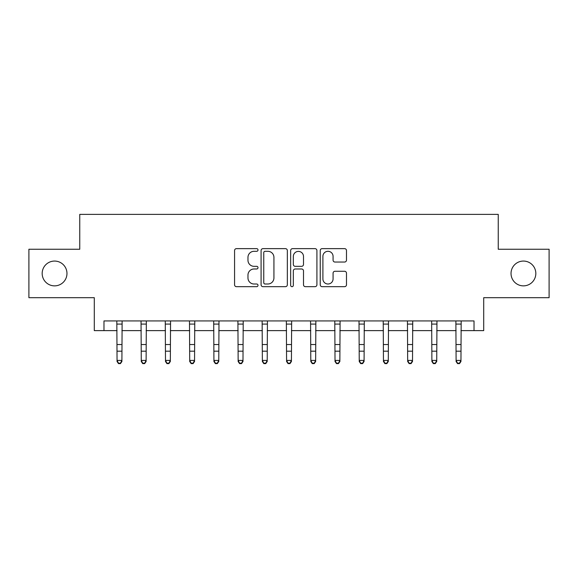<?xml version="1.0" encoding="UTF-8"?>
<svg xmlns="http://www.w3.org/2000/svg" width="578" height="578" viewBox="0 0 578 578"><rect width="100%" height="100%" fill="white"/><g stroke="black" fill="none" stroke-linecap="round" stroke-linejoin="round"><path stroke-width="0.87" d="M258.005 249.971A1.329 1.329 0 0 0 256.668 248.641L236.467 248.641A1.9 1.9 0 0 0 234.567 250.541L234.567 284.773A1.9 1.9 0 0 0 236.467 286.674L256.668 286.674A1.329 1.329 0 0 0 258.005 285.344A1.329 1.329 0 0 0 256.668 284.008L254.053 284.008A6.083 6.083 0 0 1 247.969 277.924L247.969 275.07A6.083 6.083 0 0 1 254.053 268.987L256.668 268.987A1.329 1.329 0 0 0 258.005 267.657A1.329 1.329 0 0 0 256.668 266.328L254.053 266.328A6.083 6.083 0 0 1 247.969 260.237L247.969 257.383A6.083 6.083 0 0 1 254.053 251.3L256.668 251.3A1.329 1.329 0 0 0 258.005 249.971M511.031 273.466A12.398 12.398 0 0 0 523.43 285.864A12.398 12.398 0 0 0 535.828 273.466A12.398 12.398 0 0 0 523.43 261.068A12.398 12.398 0 0 0 511.031 273.466M42.172 273.466A12.398 12.398 0 0 0 54.57 285.864A12.398 12.398 0 0 0 66.969 273.466A12.398 12.398 0 0 0 54.57 261.068A12.398 12.398 0 0 0 42.172 273.466M344.575 262.044A1.9 1.9 0 0 0 346.482 260.143L346.482 250.541A1.9 1.9 0 0 0 344.575 248.641L322.134 248.641A1.9 1.9 0 0 0 320.234 250.541L320.234 284.773A1.9 1.9 0 0 0 322.134 286.674L344.575 286.674A1.9 1.9 0 0 0 346.482 284.773L346.482 273.17A1.9 1.9 0 0 0 344.575 271.27L334.973 271.27A1.9 1.9 0 0 0 333.072 273.17L333.072 278.921A5.086 5.086 0 0 1 327.986 284.008A5.086 5.086 0 0 1 322.9 278.921L322.9 256.386A5.086 5.086 0 0 1 327.986 251.3A5.086 5.086 0 0 1 333.072 256.386L333.072 260.143A1.9 1.9 0 0 0 334.973 262.044L344.575 262.044M103.975 330.623L103.975 320.935L474.025 320.935L474.025 330.623L483.714 330.623L483.714 297.684L549.1 297.684L549.1 249.248L498.243 249.248L498.243 214.38L79.757 214.38L79.757 249.248L28.9 249.248L28.9 297.684L94.286 297.684L94.286 330.623L117.052 330.623M287.338 250.541A1.9 1.9 0 0 0 285.431 248.641L262.997 248.641A1.9 1.9 0 0 0 261.09 250.541L261.09 284.773A1.9 1.9 0 0 0 262.997 286.674L285.431 286.674A1.9 1.9 0 0 0 287.338 284.773L287.338 250.541M292.569 248.641L315.003 248.641A1.9 1.9 0 0 1 316.91 250.541L316.91 284.773A1.9 1.9 0 0 1 315.003 286.674L305.401 286.674A1.9 1.9 0 0 1 303.501 284.773L303.501 270.887A1.9 1.9 0 0 0 301.6 268.987L295.228 268.987A1.9 1.9 0 0 0 293.328 270.887L293.328 285.344A1.329 1.329 0 0 1 291.998 286.674A1.329 1.329 0 0 1 290.662 285.344L290.662 250.541A1.9 1.9 0 0 1 292.569 248.641M121.9 330.623L141.27 330.623M146.111 330.623L165.489 330.623M170.329 330.623L189.707 330.623M194.548 330.623L213.925 330.623M218.766 330.623L238.143 330.623M242.984 330.623L262.361 330.623M267.202 330.623L286.58 330.623M291.42 330.623L310.798 330.623M315.639 330.623L335.016 330.623M339.857 330.623L359.234 330.623M364.075 330.623L383.452 330.623M388.293 330.623L407.671 330.623M412.511 330.623L431.889 330.623M436.73 330.623L456.1 330.623M460.948 330.623L474.025 330.623M265.085 251.3A1.329 1.329 0 0 0 263.756 252.629L263.756 282.678A1.329 1.329 0 0 0 265.085 284.008L267.845 284.008A6.083 6.083 0 0 0 273.929 277.924L273.929 257.383A6.083 6.083 0 0 0 267.845 251.3L265.085 251.3M303.501 256.48A5.086 5.086 0 0 0 298.414 251.394A5.086 5.086 0 0 0 293.328 256.48L293.328 264.421A1.9 1.9 0 0 0 295.228 266.328L301.6 266.328A1.9 1.9 0 0 0 303.501 264.421L303.501 256.48M122.124 320.935L121.9 361.488L120.441 363.62L120.441 363.194L118.504 363.194L118.504 363.62L120.441 363.62M116.821 320.935L117.052 360.412L121.9 360.412L120.441 363.194M118.504 363.62L117.052 361.488L117.052 360.412L118.504 363.194M146.342 320.935L146.111 361.488L144.659 363.62L144.659 363.194L142.723 363.194L142.723 363.62L144.659 363.62M141.039 320.935L141.27 360.412L146.111 360.412L144.659 363.194M142.723 363.62L141.27 361.488L141.27 360.412L142.723 363.194M170.561 320.935L170.329 361.488L168.877 363.62L168.877 363.194L166.941 363.194L166.941 363.62L168.877 363.62M165.257 320.935L165.489 360.412L170.329 360.412L168.877 363.194M166.941 363.62L165.489 361.488L165.489 360.412L166.941 363.194M194.779 320.935L194.548 361.488L193.095 363.62L193.095 363.194L191.159 363.194L191.159 363.62L193.095 363.62M189.476 320.935L189.707 360.412L194.548 360.412L193.095 363.194M191.159 363.62L189.707 361.488L189.707 360.412L191.159 363.194M218.997 320.935L218.766 361.488L217.314 363.62L217.314 363.194L215.377 363.194L215.377 363.62L217.314 363.62M213.694 320.935L213.925 360.412L218.766 360.412L217.314 363.194M215.377 363.62L213.925 361.488L213.925 360.412L215.377 363.194M243.215 320.935L242.984 361.488L241.532 363.62L241.532 363.194L239.595 363.194L239.595 363.62L241.532 363.62M237.912 320.935L238.143 360.412L242.984 360.412L241.532 363.194M239.595 363.62L238.143 361.488L238.143 360.412L239.595 363.194M267.433 320.935L267.202 361.488L265.75 363.62L265.75 363.194L263.814 363.194L263.814 363.62L265.75 363.62M262.13 320.935L262.361 360.412L267.202 360.412L265.75 363.194M263.814 363.62L262.361 361.488L262.361 360.412L263.814 363.194M291.652 320.935L291.42 361.488L289.968 363.62L289.968 363.194L288.032 363.194L288.032 363.62L289.968 363.62M286.348 320.935L286.58 360.412L291.42 360.412L289.968 363.194M288.032 363.62L286.58 361.488L286.58 360.412L288.032 363.194M315.87 320.935L315.639 361.488L314.186 363.62L314.186 363.194L312.25 363.194L312.25 363.62L314.186 363.62M310.567 320.935L310.798 360.412L315.639 360.412L314.186 363.194M312.25 363.62L310.798 361.488L310.798 360.412L312.25 363.194M340.088 320.935L339.857 361.488L338.405 363.62L338.405 363.194L336.468 363.194L336.468 363.62L338.405 363.62M334.785 320.935L335.016 360.412L339.857 360.412L338.405 363.194M336.468 363.62L335.016 361.488L335.016 360.412L336.468 363.194M364.306 320.935L364.075 361.488L362.623 363.62L362.623 363.194L360.686 363.194L360.686 363.62L362.623 363.62M359.003 320.935L359.234 360.412L364.075 360.412L362.623 363.194M360.686 363.62L359.234 361.488L359.234 360.412L360.686 363.194M388.524 320.935L388.293 361.488L386.841 363.62L386.841 363.194L384.905 363.194L384.905 363.62L386.841 363.62M383.221 320.935L383.452 360.412L388.293 360.412L386.841 363.194M384.905 363.62L383.452 361.488L383.452 360.412L384.905 363.194M412.743 320.935L412.511 361.488L411.059 363.62L411.059 363.194L409.123 363.194L409.123 363.62L411.059 363.62M407.439 320.935L407.671 360.412L412.511 360.412L411.059 363.194M409.123 363.62L407.671 361.488L407.671 360.412L409.123 363.194M436.961 320.935L436.73 361.488L435.277 363.62L435.277 363.194L433.341 363.194L433.341 363.62L435.277 363.62M431.658 320.935L431.889 360.412L436.73 360.412L435.277 363.194M433.341 363.62L431.889 361.488L431.889 360.412L433.341 363.194M461.179 320.935L460.948 361.488L459.496 363.62L459.496 363.194L457.559 363.194L457.559 363.62L459.496 363.62M455.876 320.935L456.1 360.412L460.948 360.412L459.496 363.194M457.559 363.62L456.1 361.488L456.1 360.412L457.559 363.194M121.9 344.531L117.052 344.531M121.9 351.178L117.052 351.178M121.9 324.085L117.052 324.085M146.111 344.531L141.27 344.531M146.111 351.178L141.27 351.178M146.111 324.085L141.27 324.085M170.329 344.531L165.489 344.531M170.329 351.178L165.489 351.178M170.329 324.085L165.489 324.085M194.548 344.531L189.707 344.531M194.548 351.178L189.707 351.178M194.548 324.085L189.707 324.085M218.766 344.531L213.925 344.531M218.766 351.178L213.925 351.178M218.766 324.085L213.925 324.085M242.984 344.531L238.143 344.531M242.984 351.178L238.143 351.178M242.984 324.085L238.143 324.085M267.202 344.531L262.361 344.531M267.202 351.178L262.361 351.178M267.202 324.085L262.361 324.085M291.42 344.531L286.58 344.531M291.42 351.178L286.58 351.178M291.42 324.085L286.58 324.085M315.639 344.531L310.798 344.531M315.639 351.178L310.798 351.178M315.639 324.085L310.798 324.085M339.857 344.531L335.016 344.531M339.857 351.178L335.016 351.178M339.857 324.085L335.016 324.085M364.075 344.531L359.234 344.531M364.075 351.178L359.234 351.178M364.075 324.085L359.234 324.085M388.293 344.531L383.452 344.531M388.293 351.178L383.452 351.178M388.293 324.085L383.452 324.085M412.511 344.531L407.671 344.531M412.511 351.178L407.671 351.178M412.511 324.085L407.671 324.085M436.73 344.531L431.889 344.531M436.73 351.178L431.889 351.178M436.73 324.085L431.889 324.085M460.948 344.531L456.1 344.531M460.948 351.178L456.1 351.178M460.948 324.085L456.1 324.085"/></g></svg>
